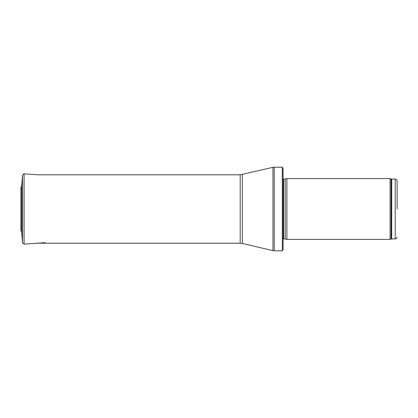 <?xml version="1.0" encoding="UTF-8"?>
<svg xmlns="http://www.w3.org/2000/svg" width="418" height="418" viewBox="0 0 418 418"><rect width="100%" height="100%" fill="white"/><g stroke="black" fill="none" stroke-linecap="round" stroke-linejoin="round"><path stroke-width="0.63" d="M397.1 209L397.1 180.973L397.1 209M390.093 209L390.093 239.404L286.894 239.404L286.894 178.596L390.093 178.596L390.093 209M282.307 167.195L283.09 168.527L283.09 249.473L282.307 250.805L274.255 250.805L274.255 167.195L282.307 167.195L282.307 250.805M21.71 231.88L21.71 186.12L20.9 187.447L20.9 230.553L21.71 231.88L22.473 242.759L22.473 175.241L21.71 186.12M397.1 180.973C396.128 178.293 395.778 179.479 395.198 179.071L395.198 238.929C395.778 238.521 396.128 239.707 397.1 237.027M395.198 179.071L391.734 179.071L391.734 238.929L395.198 238.929M391.734 179.071L391.086 178.956L391.086 239.044L391.734 238.929M285.217 238.955L285.217 179.045L285.217 238.955L286.894 239.404M285.019 179.071L283.634 179.071L283.634 238.929L283.09 239.153M242.362 174.546L242.362 243.454L240.188 243.203L240.188 174.797L272.949 167.346L272.949 250.654L274.255 250.805M22.473 175.241L24.072 173.851L24.072 244.149L22.473 242.759M20.9 187.447L20.9 230.553M391.086 178.956L390.093 178.596M391.086 239.044L390.093 239.404M285.217 179.045L286.894 178.596M285.019 238.929L283.634 238.929M283.634 179.071L283.09 178.847M272.949 167.346L274.255 167.195M242.362 243.454L272.949 250.654M240.188 174.797L37.599 174.797L24.072 173.851M240.188 243.203L36.079 243.203M24.072 244.149L45.154 242.675"/></g></svg>
